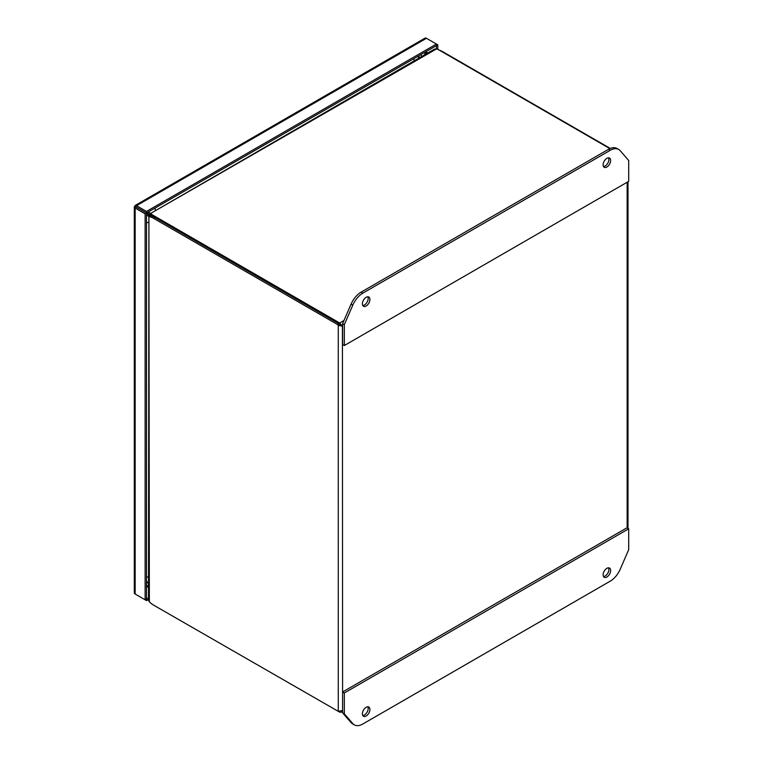 <?xml version="1.0" encoding="UTF-8"?>
<svg xmlns="http://www.w3.org/2000/svg" width="763" height="763" viewBox="0 0 763 763"><rect width="100%" height="100%" fill="white"/><g stroke="black" fill="none" stroke-linecap="round" stroke-linejoin="round"><path stroke-width="1.14" d="M424.867 54.659L424.867 52.304L426.908 53.477M425.764 51.789L427.795 52.962M148.499 597.839L146.496 599.003L146.496 213.02L136.529 207.259L146.496 213.02L436.417 45.637L436.426 48.937M148.499 599.422L146.496 600.586L146.496 599.003L145.123 599.794L145.123 213.812L146.496 213.02L146.496 211.437L436.417 44.044L436.417 45.637L437.79 44.845L437.79 49.404M145.123 213.812L135.156 208.061A2.928 1.688 180 0 1 134.298 206.868A2.928 1.688 180 0 1 134.307 206.754L136.529 207.259L135.156 206.477A2.928 1.688 60 0 1 135.156 206.468L134.975 205.59A2.928 1.688 60 0 1 135.07 205.533A2.928 1.688 60 0 1 136.529 205.676L146.496 211.437M437.79 44.845L426.45 38.293A2.928 1.688 -120 0 0 424.991 38.15A2.928 1.688 -120 0 0 424.896 38.207M134.307 592.737A2.928 1.688 0 0 0 134.298 592.841A2.928 1.688 0 0 0 135.156 594.034L145.123 599.794M136.463 207.221L134.307 206.754M136.529 594.825A2.928 1.688 60 0 1 136.52 594.825L146.496 600.586M136.529 207.269L134.975 205.59M603.495 166.534A5.322 3.071 120 0 0 608.903 159.505A5.322 3.071 120 0 0 608.531 157.817M603.113 164.846A5.322 3.071 -60 0 1 605.44 159.496A5.322 3.071 -60 0 1 609.542 158.065A5.322 3.071 -60 0 1 610.638 160.507A5.322 3.071 -60 0 1 608.321 165.857A5.322 3.071 -60 0 1 604.22 167.278A5.322 3.071 -60 0 1 603.113 164.846M362.778 305.515A5.322 3.071 120 0 0 368.186 298.486A5.322 3.071 120 0 0 367.804 296.797M362.396 303.827A5.322 3.071 -60 0 1 364.714 298.476A5.322 3.071 -60 0 1 368.815 297.045A5.322 3.071 -60 0 1 369.921 299.487A5.322 3.071 -60 0 1 367.594 304.838A5.322 3.071 -60 0 1 363.493 306.259A5.322 3.071 -60 0 1 362.396 303.827M362.816 293.164A17.024 9.824 120 0 0 352.802 305.133L344.332 324.676L344.332 345.525L628.702 181.346L628.702 160.497L620.233 150.731A17.024 9.824 120 0 0 618.736 149.481A17.024 9.824 120 0 0 610.219 150.321L362.816 293.164L361.08 292.162A17.024 9.824 120 0 0 351.066 304.132L342.597 323.674L344.332 324.676M618.736 149.481L617 148.48A17.024 9.824 120 0 0 608.492 149.319L361.08 292.162M344.332 345.525L342.597 344.523L342.597 323.674M362.778 715.503A5.322 3.071 120 0 0 368.186 708.484A5.322 3.071 120 0 0 367.804 706.796M369.921 709.485A5.322 3.071 -60 0 1 367.594 714.836A5.322 3.071 -60 0 1 363.493 716.257A5.322 3.071 -60 0 1 362.396 713.825A5.322 3.071 -60 0 1 364.714 708.474A5.322 3.071 -60 0 1 368.815 707.043A5.322 3.071 -60 0 1 369.921 709.485M603.495 576.532A5.322 3.071 120 0 0 608.903 569.503A5.322 3.071 120 0 0 608.531 567.815M610.638 570.505A5.322 3.071 -60 0 1 608.321 575.855A5.322 3.071 -60 0 1 604.22 577.276A5.322 3.071 -60 0 1 603.113 574.844A5.322 3.071 -60 0 1 605.44 569.494A5.322 3.071 -60 0 1 609.542 568.063A5.322 3.071 -60 0 1 610.638 570.505M610.219 581.168A17.024 9.824 120 0 0 620.233 569.198L628.702 549.646L628.702 528.807L344.332 692.976L344.332 713.825L352.802 723.601A17.024 9.824 120 0 0 354.299 724.85A17.024 9.824 120 0 0 362.816 724.011L610.219 581.168M344.332 713.825L342.597 712.823L351.066 722.599A17.024 9.824 120 0 0 352.563 723.849L354.299 724.85M344.332 692.976L342.597 691.984L342.597 712.823M628.702 528.807L626.967 527.805L342.597 691.984M342.597 710.439L342.425 326.173L339.649 324.58L339.659 322.987L342.425 326.173L338.276 325.372L338.276 711.345L342.425 710.544L341.137 712.232L339.659 712.137L339.659 711.507M626.375 157.817L627.882 159.553M339.659 324.571L341.051 325.381M343.979 320.489L339.659 322.987L153.01 215.233A9.566 5.522 180 0 1 151.131 213.688L151.131 215.271A9.566 5.522 0 0 0 152.276 216.339M436.455 48.956L434.643 49.013L149.796 213.917L436.455 48.956A9.566 5.522 180 0 1 439.126 50.043L609.866 148.613M337.303 324.389L338.276 325.372L339.649 324.58L338.677 323.598L337.303 324.389L153.716 218.399L155.089 217.608L338.677 323.598M155.089 217.608A18.341 10.587 -120 0 0 150.731 215.958L149.357 216.749A18.341 10.587 60 0 1 153.716 218.399M339.659 712.137L153.716 605.202A18.341 10.587 60 0 1 149.357 601.816L148.899 215.481L150.34 215.967M610.286 148.442L442.588 51.617A18.341 10.587 -120 0 0 439.545 50.282M150.53 215.958L149.348 215.567A9.566 3.901 108.4 0 0 148.899 215.481L148.499 600.214L149.357 601.816M151.026 215.099L150.092 214.269A9.566 3.901 131.6 0 1 149.796 213.917L150.988 215.032M150.235 213.211L148.241 212.009M417.8 56.386L419.011 58.036M146.496 215.109L148.499 216.215M148.499 582.169L146.496 581.94M147.259 582.865L148.499 582.989M419.726 57.626L418.992 56.605M151.16 215.309L146.935 212.772M150.778 215.967L146.496 213.592M154.956 208.137A8.507 4.912 60 0 1 155.423 210.216M414.204 60.821A8.507 4.912 -120 0 0 413.737 58.732M148.499 222.205A8.507 4.912 180 0 1 146.496 222.844M146.496 577.248A8.507 4.912 -0 0 0 148.499 576.609M147.24 585.45L146.496 585.879M426.46 51.388L426.46 52.189M148.499 586.337L146.496 587.491M136.529 205.676L426.45 38.293M135.156 594.034L135.156 208.061M352.802 305.133L351.066 304.132M610.219 150.321L608.492 149.319M352.802 723.601L351.066 722.599M627.148 182.243L627.148 527.91M153.01 216.597L153.01 215.233M421.758 56.452L420.842 54.631M146.496 585.459L148.499 585.335M424.991 38.15L135.07 205.533M134.298 206.868L134.298 592.841M341.462 712.079L342.597 711.431M628.006 528.406L628.006 181.747"/></g></svg>
